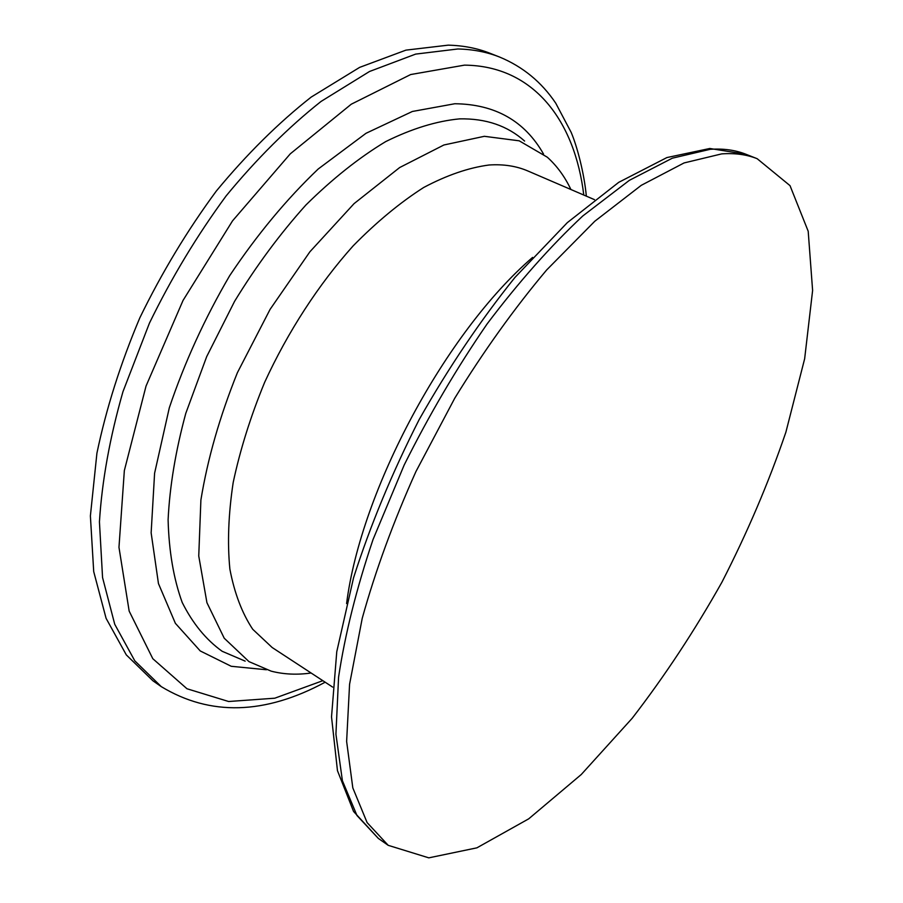 <?xml version="1.0" encoding="UTF-8"?>
<svg xmlns="http://www.w3.org/2000/svg" width="903" height="903" viewBox="0 0 903 903"><rect width="100%" height="100%" fill="white"/><g stroke="black" fill="none" stroke-linecap="round" stroke-linejoin="round"><path stroke-width="1.35" d="M272.13 647.485L252.727 629.278C242.06 613.205 234.441 593.147 229.881 569.127C227.308 543.03 228.414 514.179 233.177 482.552C240.119 449.841 250.605 416.452 264.613 382.398C287.888 331.717 318.657 284.377 353.152 245.864C376.585 222.003 400.097 202.543 423.688 187.485C446.861 175.193 468.646 167.698 489.076 165.001C503.535 164.041 516.505 166.062 527.995 171.028L594.49 199.653M311.106 673.006C297.031 675.015 283.711 674.394 271.148 671.143L249.002 661.639L224.226 638.218L206.934 602.696L198.75 556L200.895 500.014C207.588 458.938 219.756 416.497 237.387 372.702L270.099 309.345L309.898 251.779L354.066 203.626L399.668 167.54L443.892 144.988L484.347 136.308L519.214 140.823L547.297 157.201C556.937 165.881 564.804 176.649 570.899 189.495M161.265 686.63L152.968 680.828L126.318 654.912L106.091 618.341L93.709 571.599L90.39 515.918L96.914 453.227C106.182 408.732 120.494 363.593 139.83 317.822C161.784 272.695 187.293 230.423 216.336 191.018C246.79 154.187 278.406 122.876 311.196 97.084L359.654 67.375L405.921 50.139L448.249 45.15C463.465 45.545 477.427 48.277 490.137 53.322L499.562 57.036C486.909 52.013 473.014 49.326 457.866 48.976L415.662 54.101L369.508 71.495L321.096 101.407C288.305 127.368 256.666 158.838 226.179 195.838C197.068 235.435 171.48 277.864 149.424 323.161L122.955 391.71C109.873 437.379 102.028 480.746 99.432 521.799L102.558 577.548L114.737 624.278L134.784 660.815L161.265 686.63C210.162 716.214 264.793 714.736 325.159 682.205M721.711 153.882C734.94 152.946 746.747 154.548 757.154 158.691L790.012 185.634L808.196 231.247L812.61 290.473L804.652 358.762L785.87 432.244C768.634 482.687 747.323 532.668 721.926 582.198C694.644 630.712 664.732 676.065 632.179 718.28L581.272 774.503L528.718 818.829L476.897 847.838L428.812 857.85L388.211 845.332L367.103 822.588L352.813 787.879L346.628 741.431L349.574 684.271L362.238 618.284C375.467 570.73 393.369 521.821 415.933 471.558L454.796 398.133C483.805 350.974 514.428 308.25 546.687 269.929L594.817 221.224L641.265 185.329L684.056 162.946L721.711 153.882M346.594 603.576C361.031 489.855 445.732 332.214 532.589 257.411M266.441 669.755L231.236 666.29L200.252 650.95L175.374 623.318L158.454 583.575L151.14 532.849L154.594 473.24L169.301 407.84C184.551 362.532 204.688 318.454 229.712 275.629C256.949 234.836 286.454 199.292 318.228 168.985L366.031 133.283L412.355 111.475L454.796 103.743C495.126 104.184 524.711 120.957 543.538 154.052M583.778 195.048C574.94 121.25 534.034 65.75 464.458 65.14L410.662 74.543L351.267 104.206L290.292 153.826L232.556 220.829L183.049 300.417L146.038 386.066L124.343 470.587L118.97 547.331L129.163 611.117L152.799 658.693L186.989 688.763L228.628 701.507L274.772 698.2L322.834 680.681M245.176 661.131L222.149 651.277C206.031 639.73 192.723 623.465 182.214 602.482C173.636 578.879 168.94 551.304 168.105 519.767C169.719 486.345 175.611 450.868 185.792 413.326L206.663 356.674L234.599 301.309C256.271 265.866 280.043 233.764 305.903 205.015C332.383 178.839 358.976 157.698 385.694 141.602C411.903 128.632 436.555 121.058 459.627 118.869C485.848 118.361 507.509 125.765 524.609 141.071M745.957 154.266L709.803 148.487L666.877 157.573L618.747 182.327L567.321 222.635L515.003 277.379C480.498 320.328 448.554 367.713 419.195 419.534C392.184 472.619 370.298 525.399 353.536 577.875L336.763 651.729L331.525 716.869L337.462 770.665L353.57 811.47L378.346 838.424L356.978 815.544L342.406 780.723L335.927 734.252L338.58 677.126C345.025 634.346 356.516 588.44 373.074 539.418L404.183 465.011C428.936 415.312 456.591 368.266 487.146 323.884C518.661 282.12 550.548 246.147 582.796 215.964L629.357 180.34L672.329 158.183L710.21 149.311C723.529 148.431 735.448 150.079 745.957 154.266L757.154 158.691M586.34 196.143C584.139 172.8 577.028 146.207 571.193 132.425L555.751 103.202C541.563 82.071 522.837 66.675 499.562 57.036M272.017 647.417L332.597 687.07M378.346 838.424L388.211 845.332"/></g></svg>
